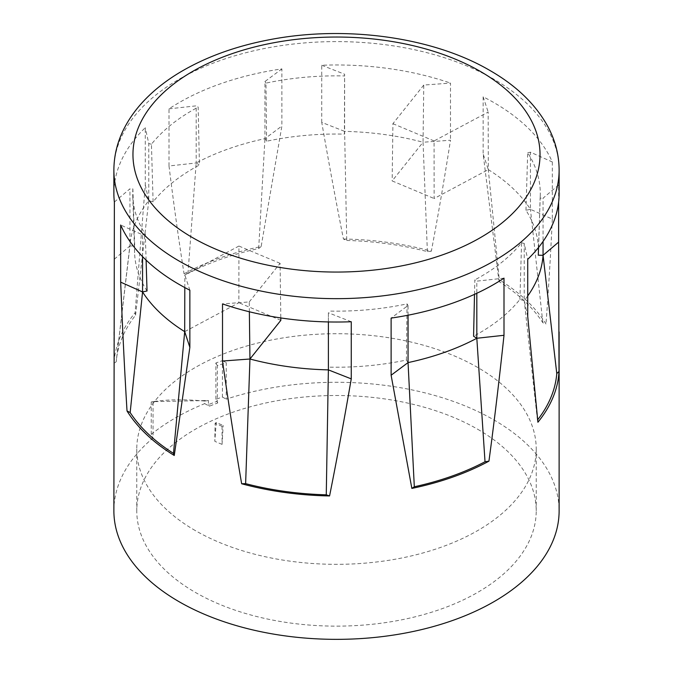 <?xml version="1.0" encoding="UTF-8"?>
<svg xmlns="http://www.w3.org/2000/svg" width="673" height="673" viewBox="0 0 673 673"><rect width="100%" height="100%" fill="white"/><g stroke="black" fill="none" stroke-linecap="round" stroke-linejoin="round"><path stroke-width="0.5" stroke-dasharray="3.37 2.52" d="M114.368 202.018L129.939 188.81L129.939 245.939A206.72 119.348 180 0 1 130.259 242.499L116.496 358.97A220.517 127.315 0 0 1 135.576 315.174L135.088 312.718A222.62 128.526 0 0 0 113.989 363.47L116.219 361.729L129.939 245.939L114.368 259.147M116.496 358.97A220.517 127.315 0 0 0 116.219 361.729M261.149 246.528L258.684 248.514A220.517 127.315 0 0 0 187.977 273.532L184.057 273.802A222.62 128.526 180 0 1 208.428 262.344A222.62 128.526 180 0 1 261.149 246.528L281.886 126.028L264.952 138.655L266.601 141.237A201.95 116.597 180 0 1 344.425 134.12L344.618 74.24L344.618 131.37L321.744 122.377C328.971 163.724 336.197 202.598 343.432 239.008L346.738 240.463L344.618 131.37A206.72 119.348 180 0 1 423.039 142.239M343.432 239.008A222.62 128.526 180 0 1 431.343 251.189C437.887 216.698 444.273 179.708 450.489 140.228L423.048 142.239L423.763 85.059L450.489 83.099L450.489 140.228M346.738 240.463A220.517 127.315 0 0 1 427.38 251.635L431.343 251.189M499.509 281.894L498.743 279.463A222.62 128.526 0 0 1 545.98 323.965L542.833 322.712A220.517 127.315 0 0 0 499.509 281.894L488.304 169.613L488.169 112.08L434.077 140.943L434.127 198.527L488.304 169.613L483.138 153.924L498.743 279.463M537.677 419.784A220.517 127.315 0 0 1 537.424 420.112L537.912 422.232M168.999 108.841L196.179 105.863L196.179 162.984L168.999 165.97L168.999 108.841A222.62 128.526 180 0 1 208.428 88.365A222.62 128.526 180 0 1 281.886 68.898L281.886 126.028M168.999 165.97C173.769 204.449 178.782 240.387 184.057 273.802M113.88 510.824A222.62 128.526 180 0 1 153.04 438.014L153.04 401.663L208.428 400.494L208.428 404.65A222.62 128.526 180 0 1 217.345 401.209L217.345 365.675L226.246 362.587L226.246 399.156A222.62 128.526 180 0 1 559.12 510.824M113.88 193.496A222.62 128.526 180 0 1 145.275 127.685L145.275 184.814L135.088 312.718M113.88 331.898L113.989 363.47M321.744 122.377L321.744 65.256A222.62 128.526 180 0 1 450.489 83.099M558.632 202.018L558.632 184.982A222.62 128.526 180 0 1 559.12 193.496M552.323 161.974L552.323 219.095L530.442 209.32L530.442 152.191L552.323 161.974A222.62 128.526 180 0 0 483.138 96.794L483.138 153.924M552.323 219.095C550.539 256.674 548.428 291.628 545.98 323.965M477.729 429.281A199.721 115.31 180 0 1 536.221 510.824A199.721 115.31 180 0 1 336.5 626.134A199.721 115.31 180 0 1 136.779 510.824A199.721 115.31 180 0 1 260.072 404.288A199.721 115.31 180 0 1 477.729 429.281M151.232 434.388L151.232 401.949C166.256 399.434 184.082 399.139 204.701 401.058L204.701 403.615A227.71 131.471 180 0 0 151.232 434.388L153.04 438.014M204.701 403.615L209.362 406.206A221.35 127.794 180 0 1 217.707 402.984L217.345 401.209M215.882 399.308L215.882 362.957L222.435 360.678L222.435 397.036A227.71 131.471 180 0 0 215.882 399.308L217.707 402.984M222.435 397.036L226.246 399.156M208.428 404.65L209.362 406.206M483.138 96.794L488.169 112.08M187.977 273.532L196.179 162.984A206.72 119.348 180 0 1 264.952 138.655L264.952 81.526L281.886 68.898M184.806 287.573L184.831 274.921L238.923 246.057L238.873 302.732L184.696 331.646M189.862 290.206L184.831 274.921M142.558 256.606L142.558 234.81L120.677 225.026M558.632 184.982L543.061 198.182L543.061 241.43M527.725 316.445L524.233 300.595L524.233 243.466L527.725 259.315M321.744 65.256L344.618 74.24M145.275 184.814L148.767 200.663L148.767 143.534L145.275 127.685M351.256 321.744L328.382 312.76L328.382 321.946M249.363 311.776L249.237 301.941L222.511 303.902M504.001 278.159L476.82 281.137L476.82 293.285M408.048 315.208L408.048 305.475L391.114 318.102M427.38 251.635L423.048 142.239L392.157 180.919L434.127 198.527M344.618 131.37L344.425 134.12M196.179 162.984L199.418 165.011L198.173 107.108L196.179 105.863M130.259 242.499A206.72 119.348 180 0 1 148.767 200.663L153.099 201.816A201.95 116.597 180 0 1 199.418 165.011M129.939 245.939L134.709 246.049L132.875 188.877L129.939 188.81M147.034 290.98A201.95 116.597 180 0 1 134.583 252.787A201.95 116.597 180 0 1 134.709 246.049M280.843 320.331L238.873 302.732M328.382 369.881L328.382 312.76M408.048 362.604L406.399 360.013A201.95 116.597 180 0 1 328.575 367.13M527.725 295.969A206.72 119.348 180 0 1 524.233 300.595L519.901 299.443A201.95 116.597 180 0 1 473.582 336.248M488.304 169.613A206.72 119.348 180 0 1 530.442 209.32L525.966 210.27A201.95 116.597 180 0 1 538.383 247.672M538.45 250.364A201.95 116.597 180 0 1 538.417 252.787A201.95 116.597 180 0 1 538.291 255.202M423.763 85.059L392.923 123.681L392.157 180.919M249.237 301.941L280.077 263.32L280.809 317.942M280.077 263.32L238.923 246.057M392.923 123.681L434.077 140.943M537.424 420.112L524.233 300.595M542.833 322.712L530.442 209.32M258.684 248.514L264.952 138.655M135.576 315.174L148.767 200.663M474.507 294.353L474.827 279.892L476.82 281.137M519.901 299.443L521.567 242.76A203.784 117.649 180 0 1 474.827 279.892M524.233 243.466L521.567 242.76M406.399 360.013L407.03 303.885A203.784 117.649 180 0 1 328.5 311.061M408.048 305.475L407.03 303.885M538.543 247.471L540.125 198.123L543.061 198.182M525.966 210.27L527.691 152.779A203.784 117.649 180 0 1 540.251 195.675A203.784 117.649 180 0 1 540.125 198.123M530.442 152.191L527.691 152.779M146.1 260.098L145.309 234.221A203.784 117.649 180 0 1 132.749 195.675A203.784 117.649 180 0 1 132.875 188.877M142.558 234.81L145.309 234.221M266.601 141.237L265.97 83.115A203.784 117.649 180 0 1 344.5 75.94M264.952 81.526L265.97 83.115M153.099 201.816L151.433 144.241A203.784 117.649 180 0 1 198.173 107.108M148.767 143.534L151.433 144.241M151.232 401.949L153.04 401.663M204.701 401.058L208.428 400.494M222.435 360.678L226.246 362.587M215.882 362.957L217.345 365.675M195.271 530.551A199.721 115.31 180 0 1 136.779 449.017A199.721 115.31 180 0 1 260.072 342.49A199.721 115.31 180 0 1 477.729 367.483A199.721 115.31 180 0 1 536.221 449.017A199.721 115.31 180 0 1 412.928 555.553A199.721 115.31 180 0 1 195.271 530.551M216.21 422.493L215.082 423.393A200.697 115.874 0 0 0 222.031 426.303L223.158 425.412A198.779 114.763 0 0 1 216.21 422.493L214.822 441.32L215.082 423.393M222.031 426.303L222.073 444.365L223.158 425.412M222.073 444.365A200.891 115.983 180 0 1 214.822 441.32M113.88 170.126A222.62 128.526 180 0 1 208.428 64.995A222.62 128.526 180 0 1 493.915 79.246A222.62 128.526 180 0 1 559.12 170.126M538.417 252.787L540.251 195.675M134.583 252.787L132.749 195.675M151.484 401.907L154.782 401.352M136.779 449.017L136.779 510.824M536.221 449.017L536.221 510.824"/><path stroke-width="1.01" d="M559.011 371.479L556.781 373.549L543.061 255.311L558.632 242.112L559.011 371.479A222.62 128.526 180 0 1 537.912 422.232L527.725 316.445L527.725 259.315A222.62 128.526 180 0 0 559.12 193.496L559.12 170.126A222.62 128.526 180 0 1 336.5 298.661A222.62 128.526 180 0 1 113.88 170.126C113.947 155.084 117.666 140.64 125.01 126.802C129.948 117.531 136.291 108.816 144.039 100.647C154.058 90.115 166.029 80.676 179.927 72.339C205.416 57.18 235.079 46.344 268.906 39.833C344.61 24.977 432.546 36.822 489.969 70.514C516.469 85.732 535.809 104.5 547.99 126.802C555.334 140.64 559.053 155.084 559.12 170.126M537.677 419.784A220.517 127.315 0 0 0 556.781 373.549M488.943 461.148L485.023 461.745L476.82 338.267L504.001 335.289C499.231 380.052 494.218 422.005 488.943 461.148A222.62 128.526 180 0 1 411.851 488.413L391.114 375.231L408.048 362.596A206.72 119.348 180 0 0 476.82 338.267L473.582 336.248L474.507 294.353M485.023 461.745A220.517 127.315 0 0 1 414.316 486.764L411.851 488.413M329.568 495.942L326.262 494.815L328.382 369.881L351.256 378.874C344.029 420.776 336.803 459.794 329.568 495.942A222.62 128.526 0 0 1 241.657 483.752L245.62 483.643A220.517 127.315 0 0 0 326.262 494.815M173.491 453.383L174.257 455.486A222.62 128.526 0 0 1 127.02 410.976L130.167 412.566A220.517 127.315 0 0 0 173.491 453.383L184.696 331.646L184.806 287.573M559.12 331.898L559.12 510.824A222.62 128.526 180 0 1 336.5 639.35A222.62 128.526 180 0 1 113.88 510.824L114.368 202.018A222.62 128.526 180 0 1 113.88 193.496L113.88 170.126M558.632 202.018L558.632 242.112M504.001 335.289L504.001 278.159A222.62 128.526 180 0 1 391.114 318.102L391.114 375.231M351.256 378.874L351.256 321.744A222.62 128.526 180 0 1 222.511 303.902L222.511 361.031C228.727 404.793 235.113 445.703 241.657 483.752M142.558 256.606L142.558 291.939A206.72 119.348 180 0 0 184.696 331.646L189.862 347.335L189.862 290.206A222.62 128.526 180 0 1 120.677 225.026L120.677 282.155C122.461 327.827 124.572 370.773 127.02 410.976M189.862 347.335L174.257 455.486M120.677 282.155L142.558 291.939L147.034 290.98L146.1 260.098M543.061 241.43L543.061 255.311A206.72 119.348 180 0 1 527.725 295.969M328.382 321.946L328.382 369.881A206.72 119.348 180 0 1 249.961 359.012M222.511 361.031L249.952 359.012L249.363 311.776M476.82 293.285L476.82 338.267M408.048 315.208L408.048 362.604L414.316 486.764M245.62 483.643L249.952 359.012L280.843 320.331L280.809 317.942M543.061 255.311L538.291 255.202L538.543 247.471M538.383 247.672A201.95 116.597 180 0 1 538.45 250.364M130.167 412.566L142.558 291.939M480.421 71.456A203.54 117.514 0 0 0 139.891 124.135A203.54 117.514 0 0 0 389.179 268.056A203.54 117.514 0 0 0 480.421 71.456"/></g></svg>
